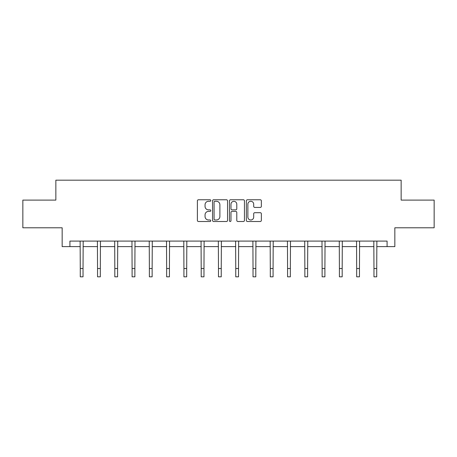 <?xml version="1.0" encoding="UTF-8"?>
<svg xmlns="http://www.w3.org/2000/svg" width="457" height="457" viewBox="0 0 457 457"><rect width="100%" height="100%" fill="white"/><g stroke="black" fill="none" stroke-linecap="round" stroke-linejoin="round"><path stroke-width="0.69" d="M210.78 200.52A0.76 0.76 0 0 0 210.02 199.76L198.469 199.76A1.085 1.085 0 0 0 197.384 200.846L197.384 220.417A1.085 1.085 0 0 0 198.469 221.502L210.02 221.502A0.76 0.76 0 0 0 210.78 220.742A0.76 0.76 0 0 0 210.02 219.983L208.523 219.983A3.479 3.479 0 0 1 205.05 216.504L205.05 214.87A3.479 3.479 0 0 1 208.523 211.391L210.02 211.391A0.76 0.76 0 0 0 210.78 210.631A0.76 0.76 0 0 0 210.02 209.872L208.523 209.872A3.479 3.479 0 0 1 205.05 206.393L205.05 204.759A3.479 3.479 0 0 1 208.523 201.286L210.02 201.286A0.76 0.76 0 0 0 210.78 200.52M260.267 207.427A1.085 1.085 0 0 0 261.353 206.335L261.353 200.846A1.085 1.085 0 0 0 260.267 199.76L247.443 199.76A1.085 1.085 0 0 0 246.352 200.846L246.352 220.417A1.085 1.085 0 0 0 247.443 221.502L260.267 221.502A1.085 1.085 0 0 0 261.353 220.417L261.353 213.785A1.085 1.085 0 0 0 260.267 212.699L254.778 212.699A1.085 1.085 0 0 0 253.692 213.785L253.692 217.075A2.908 2.908 0 0 1 250.784 219.983A2.908 2.908 0 0 1 247.877 217.075L247.877 204.193A2.908 2.908 0 0 1 250.784 201.286A2.908 2.908 0 0 1 253.692 204.193L253.692 206.335A1.085 1.085 0 0 0 254.778 207.427L260.267 207.427M69.915 246.626L69.915 241.085L387.085 241.085L387.085 246.626L394.837 246.626L394.837 227.797L434.15 227.797L434.15 200.109L401.149 200.109L401.149 180.178L55.851 180.178L55.851 200.109L22.85 200.109L22.85 227.797L62.163 227.797L62.163 246.626L80.272 246.626M227.546 200.846A1.085 1.085 0 0 0 226.461 199.76L213.636 199.76A1.085 1.085 0 0 0 212.551 200.846L212.551 220.417A1.085 1.085 0 0 0 213.636 221.502L226.461 221.502A1.085 1.085 0 0 0 227.546 220.417L227.546 200.846M230.539 199.76L243.364 199.76A1.085 1.085 0 0 1 244.449 200.846L244.449 220.417A1.085 1.085 0 0 1 243.364 221.502L237.874 221.502A1.085 1.085 0 0 1 236.789 220.417L236.789 212.482A1.085 1.085 0 0 0 235.703 211.391L232.059 211.391A1.085 1.085 0 0 0 230.974 212.482L230.974 220.742A0.76 0.76 0 0 1 230.214 221.502A0.76 0.76 0 0 1 229.454 220.742L229.454 200.846A1.085 1.085 0 0 1 230.539 199.76M83.037 246.626L97.547 246.626M100.317 246.626L114.821 246.626M117.592 246.626L132.096 246.626M134.866 246.626L149.376 246.626M152.141 246.626L166.651 246.626M169.421 246.626L183.925 246.626M186.696 246.626L201.2 246.626M203.971 246.626L218.48 246.626M221.245 246.626L235.755 246.626M238.52 246.626L253.029 246.626M255.8 246.626L270.304 246.626M273.075 246.626L287.579 246.626M290.349 246.626L304.859 246.626M307.624 246.626L322.134 246.626M324.904 246.626L339.408 246.626M342.179 246.626L356.683 246.626M359.453 246.626L373.963 246.626M376.728 246.626L387.085 246.626M214.83 201.286A0.76 0.76 0 0 0 214.07 202.045L214.07 219.217A0.76 0.76 0 0 0 214.83 219.983L216.407 219.983A3.479 3.479 0 0 0 219.886 216.504L219.886 204.759A3.479 3.479 0 0 0 216.407 201.286L214.83 201.286M236.789 204.245A2.908 2.908 0 0 0 233.881 201.337A2.908 2.908 0 0 0 230.974 204.245L230.974 208.786A1.085 1.085 0 0 0 232.059 209.872L235.703 209.872A1.085 1.085 0 0 0 236.789 208.786L236.789 204.245M80.129 241.085L80.272 268.516L83.037 268.516L83.18 241.085M80.272 268.516L80.272 276.822L83.037 276.822L83.037 268.516M97.404 241.085L97.547 268.516L100.317 268.516L100.454 241.085M97.547 268.516L97.547 276.822L100.317 276.822L100.317 268.516M114.684 241.085L114.821 268.516L117.592 268.516L117.729 241.085M114.821 268.516L114.821 276.822L117.592 276.822L117.592 268.516M131.959 241.085L132.096 268.516L134.866 268.516L135.009 241.085M132.096 268.516L132.096 276.822L134.866 276.822L134.866 268.516M149.233 241.085L149.376 268.516L152.141 268.516L152.284 241.085M149.376 268.516L149.376 276.822L152.141 276.822L152.141 268.516M166.508 241.085L166.651 268.516L169.421 268.516L169.558 241.085M166.651 268.516L166.651 276.822L169.421 276.822L169.421 268.516M183.788 241.085L183.925 268.516L186.696 268.516L186.833 241.085M183.925 268.516L183.925 276.822L186.696 276.822L186.696 268.516M201.063 241.085L201.2 268.516L203.971 268.516L204.113 241.085M201.2 268.516L201.2 276.822L203.971 276.822L203.971 268.516M218.337 241.085L218.48 268.516L221.245 268.516L221.388 241.085M218.48 268.516L218.48 276.822L221.245 276.822L221.245 268.516M235.612 241.085L235.755 268.516L238.52 268.516L238.663 241.085M235.755 268.516L235.755 276.822L238.52 276.822L238.52 268.516M252.887 241.085L253.029 268.516L255.8 268.516L255.937 241.085M253.029 268.516L253.029 276.822L255.8 276.822L255.8 268.516M270.167 241.085L270.304 268.516L273.075 268.516L273.212 241.085M270.304 268.516L270.304 276.822L273.075 276.822L273.075 268.516M287.442 241.085L287.579 268.516L290.349 268.516L290.492 241.085M287.579 268.516L287.579 276.822L290.349 276.822L290.349 268.516M304.716 241.085L304.859 268.516L307.624 268.516L307.767 241.085M304.859 268.516L304.859 276.822L307.624 276.822L307.624 268.516M321.991 241.085L322.134 268.516L324.904 268.516L325.041 241.085M322.134 268.516L322.134 276.822L324.904 276.822L324.904 268.516M339.271 241.085L339.408 268.516L342.179 268.516L342.316 241.085M339.408 268.516L339.408 276.822L342.179 276.822L342.179 268.516M356.546 241.085L356.683 268.516L359.453 268.516L359.596 241.085M356.683 268.516L356.683 276.822L359.453 276.822L359.453 268.516M373.82 241.085L373.963 268.516L376.728 268.516L376.871 241.085M373.963 268.516L373.963 276.822L376.728 276.822L376.728 268.516"/></g></svg>
